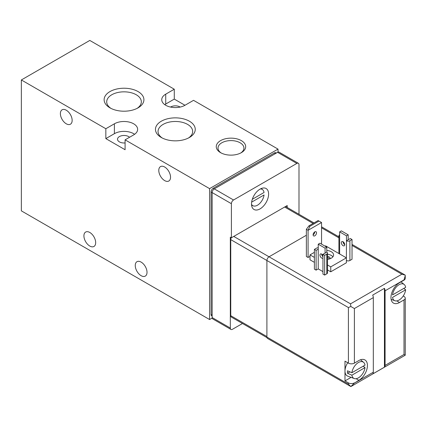 <?xml version="1.0" encoding="UTF-8"?>
<svg xmlns="http://www.w3.org/2000/svg" width="427" height="427" viewBox="0 0 427 427"><rect width="100%" height="100%" fill="white"/><g stroke="black" fill="none" stroke-linecap="round" stroke-linejoin="round"><path stroke-width="0.64" d="M251.636 202.136L264.051 194.968A9.399 5.423 -60 0 1 259.846 203.337A9.399 5.423 -60 0 1 253.286 205.889A9.399 5.423 -60 0 1 251.508 204.314M260.059 189.124A12.1 6.987 120 0 0 252.154 199.788A12.1 6.987 120 0 0 254.012 209.481A12.1 6.987 120 0 0 266.106 202.494A12.1 6.987 120 0 0 266.106 188.526A12.1 6.987 120 0 0 260.059 189.124M298.991 214.279L298.991 164.673A3.026 1.745 120 0 0 298.361 163.285A3.026 1.745 120 0 0 296.85 163.434L233.537 199.991A3.026 1.745 120 0 0 231.397 203.695L231.397 237.78L287.222 205.547L287.222 207.49M231.397 237.78L230.329 237.161L230.329 328.053A3.026 1.745 120 0 0 230.954 329.436A3.026 1.745 120 0 0 232.464 329.286L242.488 323.501M298.361 163.285L279.109 152.172A3.026 1.745 120 0 0 277.598 152.322L214.285 188.878A3.026 1.745 120 0 0 212.144 192.582L212.144 317.555A3.026 1.745 120 0 0 212.774 318.942L230.954 329.436M209.577 188.627L278.025 149.114L193.538 100.334L184.982 105.272L174.285 99.096L174.285 89.216L89.798 40.437L21.35 79.956L105.837 128.735L105.837 138.615L125.09 149.728L125.09 139.848L209.577 188.627L209.577 319.535L212.187 318.024M278.025 149.114L278.025 152.124M129.562 137.27A6.501 3.752 0 0 0 122.25 135.621A6.501 3.752 0 0 0 117.516 139.234A6.501 3.752 0 0 0 119.421 141.887A6.501 3.752 0 0 0 125.09 142.938M180.167 107.065A6.501 3.752 0 0 0 170.544 107.065M141.134 262.109A8.321 4.804 60 0 1 146.568 269.437A8.321 4.804 60 0 1 145.292 276.104A8.321 4.804 60 0 1 136.971 271.3A8.321 4.804 60 0 1 136.971 261.698A8.321 4.804 60 0 1 141.134 262.109M89.798 232.469A8.321 4.804 60 0 1 95.232 239.803A8.321 4.804 60 0 1 93.956 246.464A8.321 4.804 60 0 1 85.64 241.666A8.321 4.804 60 0 1 85.64 232.058A8.321 4.804 60 0 1 89.798 232.469M164.662 167.016A8.321 4.804 60 0 1 170.095 174.349A8.321 4.804 60 0 1 168.82 181.016A8.321 4.804 60 0 1 160.504 176.212A8.321 4.804 60 0 1 160.504 166.605A8.321 4.804 60 0 1 164.662 167.016M66.27 110.214A8.321 4.804 60 0 1 71.704 117.542A8.321 4.804 60 0 1 70.428 124.209A8.321 4.804 60 0 1 62.107 119.405A8.321 4.804 60 0 1 62.107 109.798A8.321 4.804 60 0 1 66.27 110.214M21.35 79.956L21.35 210.858L209.577 319.535M276.344 153.047L275.901 152.791A3.026 1.745 120 0 0 274.39 152.941L213.217 188.259A3.026 1.745 120 0 0 211.077 191.963L211.077 314.469A3.026 1.745 120 0 0 211.701 315.852L212.144 316.108M241.372 140.632A14.715 8.497 180 0 1 241.372 152.647A14.715 8.497 180 0 1 220.567 152.647A14.715 8.497 180 0 1 220.567 140.632A14.715 8.497 180 0 1 241.372 140.632M189.428 121.231A19.898 11.492 180 0 1 189.428 137.478A19.898 11.492 180 0 1 161.283 137.478A19.898 11.492 180 0 1 161.283 121.231A19.898 11.492 180 0 1 189.428 121.231M138.092 91.591A19.898 11.492 180 0 1 138.092 107.839A19.898 11.492 180 0 1 109.947 107.839A19.898 11.492 180 0 1 109.947 91.591A19.898 11.492 180 0 1 138.092 91.591M125.09 139.848L133.646 134.911A13.611 7.857 0 0 0 137.633 129.354A13.611 7.857 0 0 0 129.232 122.09A13.611 7.857 0 0 0 114.393 123.798L114.393 133.672L105.837 138.615M174.285 89.216L165.729 94.159A13.611 7.857 0 0 0 161.742 99.715A13.611 7.857 0 0 0 170.149 106.974A13.611 7.857 0 0 0 184.982 105.272M105.837 128.735L114.393 123.798M174.285 99.096L165.729 104.039A13.611 7.857 0 0 0 164.769 104.652M134.606 134.291A13.611 7.857 0 0 0 114.393 133.672M110.929 108.367A17.31 9.992 180 0 1 106.713 101.829A17.31 9.992 180 0 1 117.398 92.595A17.31 9.992 180 0 1 136.261 94.762A17.31 9.992 180 0 1 141.332 101.829A17.31 9.992 180 0 1 137.115 108.367M162.265 138.006A17.31 9.992 180 0 1 158.043 131.468A17.31 9.992 180 0 1 168.729 122.234A17.31 9.992 180 0 1 187.597 124.401A17.31 9.992 180 0 1 192.668 131.468A17.31 9.992 180 0 1 188.446 138.006M221.223 153.005A12.954 7.478 180 0 1 218.016 148.078A12.954 7.478 180 0 1 226.011 141.166A12.954 7.478 180 0 1 240.129 142.789A12.954 7.478 180 0 1 243.924 148.078A12.954 7.478 180 0 1 240.711 153.005M286.154 206.871L286.154 206.166M260.385 188.942A9.399 5.423 -60 0 1 262.632 189.695A9.399 5.423 -60 0 1 264.051 192.497L252.314 199.276M231.279 237.711A3.026 1.745 120 0 0 230.756 239.632L230.756 315.702A3.026 1.745 120 0 0 231.381 317.09L266.971 337.634M321.552 244.137L321.552 222.526L318.12 220.545L308.924 225.856L309.805 226.363L308.08 230.308L306.367 229.32L308.924 225.856M319.001 221.053L309.805 226.363M314.816 235.805A2.418 1.398 120 0 0 316.396 233.67A2.418 1.398 120 0 0 316.028 231.733A2.418 1.398 120 0 0 313.605 233.131A2.418 1.398 120 0 0 313.605 235.923A2.418 1.398 120 0 0 314.816 235.805M310.002 256.365L308.08 257.476L308.08 230.308L321.552 222.526M313.103 234.813A2.418 1.398 120 0 0 314.816 231.85M306.367 229.32L306.367 256.488L308.08 257.476M327.504 269.928L330.754 271.802L346.366 262.786L346.366 257.849L330.754 266.864L327.504 264.986M314.389 257.417L310.002 254.882L310.002 259.824L314.389 262.354M306.367 235.25L269.042 256.798A3.026 1.745 120 0 0 266.902 260.502L266.902 337.068A3.026 1.745 120 0 0 267.532 338.451L350.855 386.563L348.4 384.119L266.902 337.068M346.366 260.438L346.473 240.743L350.321 238.522L352.035 239.51L349.894 240.743A2.418 1.398 180 0 1 346.473 240.743L346.473 235.805L339.63 231.85L339.63 236.793A2.418 1.398 180 0 1 338.921 235.805A2.418 1.398 180 0 1 339.63 234.813M346.473 260.502A2.418 1.398 180 0 0 349.894 260.502L352.035 259.269L352.035 239.51M322.945 254.327L322.945 274.086L324.653 275.073L326.794 273.84L326.794 254.081L324.653 255.314L322.945 254.327L326.794 252.106A2.418 1.398 180 0 1 327.504 253.094A2.418 1.398 180 0 1 326.794 254.081M325.086 253.094L325.086 248.151L318.238 244.201L318.238 249.138L316.097 250.377L314.389 249.389L314.389 269.149L316.097 270.136L318.238 268.898L322.945 271.615M327.504 253.094L327.504 272.853A2.418 1.398 180 0 1 326.794 273.84M392.536 294.913A9.399 5.423 -60 0 1 397.372 285.946A9.399 5.423 -60 0 1 404.236 284.537A9.399 5.423 -60 0 1 405.65 287.344L392.536 294.913M351.896 372.718A9.399 5.423 -60 0 1 356.732 363.745A9.399 5.423 -60 0 1 363.596 362.336A9.399 5.423 -60 0 1 365.01 365.144L351.896 372.718L347.498 370.807A10.163 5.866 120 0 0 347.498 373.278L349.937 371.869M350.855 386.563L354.389 383.131L373.315 372.2L373.315 297.614A4.233 2.445 60 0 0 372.675 295.1L384.439 288.31A4.233 2.445 -120 0 1 385.079 290.819L385.079 365.411L404.011 354.479L405.25 355.195L405.25 298.169A4.233 2.445 180 0 1 404.011 299.898L399.517 302.492A12.1 6.987 120 0 1 393.47 303.09A12.1 6.987 120 0 1 391.618 293.392A12.1 6.987 120 0 1 399.517 282.733L404.011 280.139A4.233 2.445 0 0 0 405.25 278.409L405.25 275.714L404.011 279.888L385.079 290.819M354.389 383.131L358.877 380.292A12.1 6.987 120 0 0 366.782 369.627A12.1 6.987 120 0 0 364.93 359.934A12.1 6.987 120 0 0 358.877 360.532L354.389 363.126L354.389 308.54L373.315 297.614M373.315 372.2A4.233 2.445 60 0 1 372.675 373.972L384.439 367.177A4.233 2.445 -120 0 0 385.079 365.411M354.389 308.54L350.855 306.501L350.535 303.848L401.871 274.209L405.218 275.116L405.25 275.714M347.733 362.742A10.59 6.111 120 0 0 344.979 371.031L344.979 361.151L348.4 363.126A4.233 2.445 0 0 0 354.389 363.126M350.855 306.501L348.4 307.552L230.756 239.632M354.389 382.886A4.233 2.445 180 0 1 348.4 382.886L344.979 380.905L351.095 377.372M363.174 366.201L365.01 367.615A9.399 5.423 -60 0 1 360.804 375.984A9.399 5.423 -60 0 1 354.245 378.53L347.722 376.134A10.59 6.111 120 0 1 344.979 371.031L344.979 380.905M403.227 295.986L404.011 296.439A4.233 2.445 180 0 1 405.25 298.169M338.921 236.841L321.889 227.009A3.026 1.745 120 0 0 321.552 226.886M391.18 299.642A12.1 6.987 120 0 0 391.564 299.508M360.879 360.073A12.1 6.987 120 0 0 360.799 359.673M384.439 367.177L384.439 288.31M354.245 378.53A9.399 5.423 -60 0 1 351.896 375.184L347.498 373.278M365.01 367.615L351.896 375.184M405.65 289.81A9.399 5.423 -60 0 1 401.444 298.185A9.399 5.423 -60 0 1 394.884 300.731A9.399 5.423 -60 0 1 392.536 297.384L405.65 289.81L403.814 288.401M330.754 271.802L330.754 266.864M310.002 254.882L314.389 252.352M325.086 246.176L325.62 245.867L346.366 257.849M326.794 250.446A7.867 4.542 180 0 1 331.288 251.733A7.867 4.542 180 0 1 333.588 254.946A7.867 4.542 180 0 1 327.504 259.37M327.504 254.225A7.867 4.542 180 0 1 331.288 255.437A7.867 4.542 180 0 1 332.905 256.798M321.744 254.732A7.867 4.542 180 0 1 322.278 254.567M327.504 256.237A4.537 2.621 180 0 1 328.934 256.798A4.537 2.621 180 0 1 330.263 258.655M327.504 257.433A3.72 2.146 180 0 1 328.358 257.801A3.72 2.146 180 0 1 329.393 258.959M343.052 241.73A2.418 1.398 60 0 1 344.632 243.865A2.418 1.398 60 0 1 344.263 245.803A2.418 1.398 60 0 1 341.84 244.404A2.418 1.398 60 0 1 341.84 241.613A2.418 1.398 60 0 1 343.052 241.73A2.418 1.398 -120 0 0 344.76 244.692M343.479 243.283L343.479 242.04M339.63 231.85L341.338 230.863L348.186 234.813L348.186 239.755M346.473 235.805L348.186 234.813M324.653 275.073L324.653 255.314M322.945 255.49A2.418 1.398 -120 0 0 320.453 253.958A2.418 1.398 -120 0 0 320.079 255.901A2.418 1.398 -120 0 0 321.659 258.031A2.418 1.398 -120 0 0 322.871 258.154A2.418 1.398 -120 0 0 322.945 258.105M318.238 268.898L318.238 249.138M316.097 270.136L316.097 250.377M314.389 249.389L316.53 248.151A2.418 1.398 180 0 1 318.238 247.745M321.659 254.081A2.418 1.398 -120 0 0 322.945 256.734M318.238 244.201L319.951 243.214L326.794 247.164L326.794 252.106M325.086 248.151L326.794 247.164M230.329 328.053L212.144 317.555M231.397 203.695L211.077 191.963M165.729 94.159L165.729 104.039M212.144 315.089L211.077 314.469M233.537 199.991L213.217 188.259M275.458 153.555L274.39 152.941M296.85 163.434L277.598 152.322M401.871 274.209L352.035 245.434M338.921 237.866L321.552 227.837M350.535 303.848L233.75 236.419M404.011 354.479L404.011 299.898M348.4 363.126L348.4 307.552M348.4 384.119L348.4 382.886M396.758 300.896L399.517 302.492M356.118 378.696L358.877 380.292M339.63 253.958L339.63 236.793M349.894 260.502L349.894 240.743M313.092 223.449L284.66 207.031M266.902 336.572L230.756 315.702M262.632 189.695L261.244 188.531M253.286 205.889L251.583 205.264M351.394 386.291L405.25 355.195M405.218 275.116L352.035 244.415M363.596 362.336L360.516 359.769M404.236 284.537L401.028 281.863M394.884 300.731L391.121 299.348M338.921 253.547L338.921 235.805M313.978 222.937L285.546 206.519"/></g></svg>
